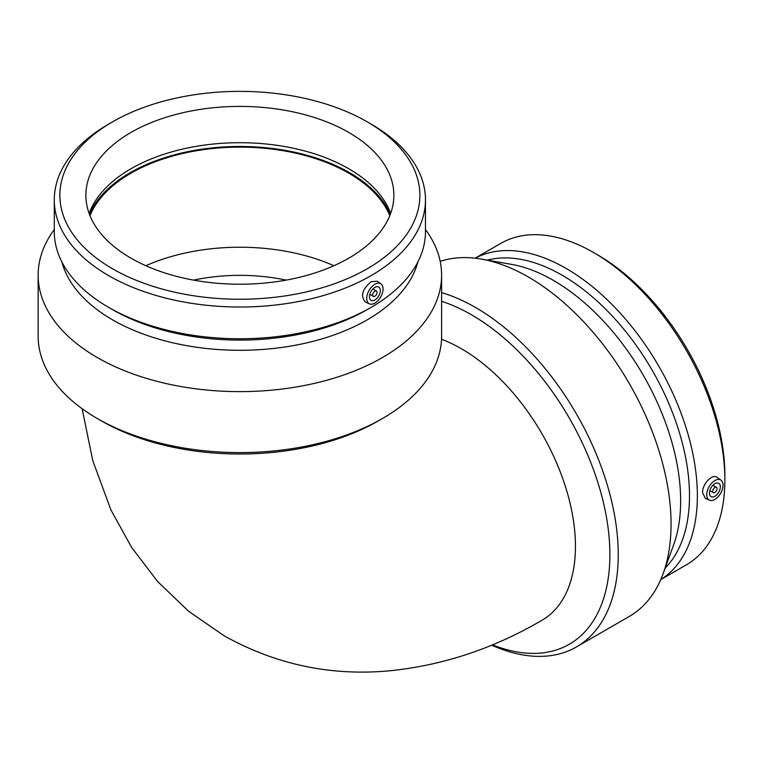 <?xml version="1.0" encoding="UTF-8"?>
<svg xmlns="http://www.w3.org/2000/svg" width="763" height="763" viewBox="0 0 763 763"><rect width="100%" height="100%" fill="white"/><g stroke="black" fill="none" stroke-linecap="round" stroke-linejoin="round"><path stroke-width="1.14" d="M193.611 280.116A133.821 77.263 180 0 1 286.144 280.116M441.539 339.268A161.384 93.172 60 0 1 562.56 478.077A161.384 93.172 60 0 1 542.026 620.233C493.728 648.55 442.893 665.412 389.511 670.811C330.789 676.237 275.634 664.544 224.055 635.741L188.69 611.316L157.693 581.606L131.684 547.519L110.95 509.989L92.781 460.709L82.127 408.73M425.468 229.51A201.728 116.462 180 0 1 441.605 275.157L441.605 336.14A201.728 116.462 180 0 1 382.521 418.486L378.343 420.899A195.824 113.058 180 0 1 101.412 420.899L97.235 418.486A201.728 116.462 180 0 1 38.15 336.14L38.15 275.157A201.728 116.462 180 0 1 54.287 229.51M378.343 420.899L382.521 418.486A201.728 116.462 180 0 1 97.235 418.486M374.9 296.206A3.081 1.774 120 0 0 376.912 293.488A3.081 1.774 120 0 0 376.436 291.018A3.081 1.774 120 0 0 373.365 292.801A3.081 1.774 120 0 0 373.365 296.359A3.081 1.774 120 0 0 374.9 296.206M374.9 299.973A7.697 4.444 -60 0 1 371.047 300.355A7.697 4.444 -60 0 1 371.047 291.466A7.697 4.444 -60 0 1 378.753 287.022A7.697 4.444 -60 0 1 379.926 293.192A7.697 4.444 -60 0 1 374.9 299.973M374.9 284.256A11.55 6.667 -60 0 1 381.023 283.912A11.55 6.667 -60 0 1 383.064 288.977A11.55 6.667 -60 0 1 378.257 300.345A11.55 6.667 -60 0 1 369.492 303.874A11.55 6.667 -60 0 1 367.261 294.756A11.55 6.667 -60 0 1 374.9 284.256M369.492 303.874L365.353 302.043C360.308 296.101 362.225 289.311 371.114 281.69L377.332 281.223L381.023 283.912M367.175 268.805A180.02 103.94 180 0 1 112.581 268.805A180.02 103.94 180 0 1 112.581 121.822A180.02 103.94 180 0 1 367.175 121.822A180.02 103.94 180 0 1 367.175 268.805M348.767 258.18A153.992 88.909 180 0 1 180.945 277.455A153.992 88.909 180 0 1 85.885 195.318A153.992 88.909 180 0 1 239.878 106.41A153.992 88.909 180 0 1 393.87 195.318A153.992 88.909 180 0 1 348.767 258.18M367.175 121.822L371.114 124.092A185.59 107.154 180 0 1 425.468 199.858A185.59 107.154 180 0 1 371.114 275.624A185.59 107.154 180 0 1 168.852 298.858A185.59 107.154 180 0 1 54.287 199.858A185.59 107.154 180 0 1 108.642 124.092L112.581 121.822M425.468 199.858L425.468 231.609A185.59 107.154 180 0 1 371.114 307.375A185.59 107.154 180 0 1 108.642 307.375A185.59 107.154 180 0 1 54.287 231.609L54.287 199.858M367.175 309.644L371.114 307.375L367.175 309.644A180.02 103.94 180 0 1 112.581 309.644L108.642 307.375M417.857 261.976A180.02 103.94 180 0 1 367.175 319.859A180.02 103.94 180 0 1 183.711 345.105A180.02 103.94 180 0 1 61.898 261.976M441.605 275.157A201.728 116.462 180 0 1 382.521 357.513A201.728 116.462 180 0 1 162.681 382.759A201.728 116.462 180 0 1 38.15 275.157M145.857 265.724A153.992 88.909 180 0 1 333.898 265.724M89.977 215.681A153.992 88.909 180 0 1 239.878 147.135A153.992 88.909 180 0 1 389.779 215.681M89.405 214.222A155.147 89.576 180 0 1 239.878 146.467A155.147 89.576 180 0 1 390.351 214.222M89.128 213.459A153.992 88.909 180 0 1 239.878 142.7A153.992 88.909 180 0 1 390.627 213.459M492.431 644.811A195.824 113.058 -120 0 0 609.885 554.587A195.824 113.058 -120 0 0 441.605 301.299M491.61 645.145A201.728 116.472 -120 0 0 576.466 646.938A201.728 116.472 -120 0 0 618.24 554.587A201.728 116.472 -120 0 0 441.605 292.639M712.718 491.248A3.081 1.774 120 0 0 713.357 492.65A3.081 1.774 120 0 0 716.428 490.876A3.081 1.774 120 0 0 716.428 487.319A3.081 1.774 120 0 0 714.063 488.148A3.081 1.774 120 0 0 712.718 491.248M709.447 493.127A7.697 4.444 -60 0 1 712.814 485.382A7.697 4.444 -60 0 1 718.746 483.322A7.697 4.444 -60 0 1 718.746 492.211A7.697 4.444 -60 0 1 711.04 496.656A7.697 4.444 -60 0 1 709.447 493.127M723.057 485.268A11.55 6.667 -60 0 1 714.893 499.412A11.55 6.667 -60 0 1 709.485 500.175A11.55 6.667 -60 0 1 709.123 486.651A11.55 6.667 -60 0 1 721.016 480.213A11.55 6.667 -60 0 1 723.057 485.268M709.485 500.175L705.317 498.325L702.609 492.707C702.103 484.19 712.356 473.155 717.363 477.543L721.016 480.213M660.739 579.642L686.414 564.82A185.59 107.154 -120 0 0 724.85 479.86L724.85 475.32A180.02 103.94 -120 0 0 597.553 254.832L593.624 252.563A185.59 107.154 -120 0 0 500.824 243.368L475.149 258.19M724.85 479.86A185.59 107.154 -120 0 0 593.624 252.563M660.758 579.584A185.59 107.154 -120 0 0 697.353 495.731A185.59 107.154 -120 0 0 617.563 310.255A185.59 107.154 -120 0 0 475.206 258.199M665.155 568.111A180.02 103.94 -120 0 0 689.485 495.731A180.02 103.94 -120 0 0 619.966 324.628A180.02 103.94 -120 0 0 487.338 260.135M576.466 646.938L629.275 616.447A201.728 116.472 -120 0 0 663.123 573.681L673.557 545.087A180.02 103.94 -120 0 0 680.644 500.843A180.02 103.94 -120 0 0 511.487 264.36L481.501 259.115A201.728 116.472 -120 0 0 440.194 261.375M663.123 573.681A201.728 116.472 -120 0 0 671.058 524.095A201.728 116.472 -120 0 0 481.501 259.115M376.436 291.018L372.916 288.986M373.365 296.359L369.836 294.318M716.428 487.319L712.909 485.278M713.357 492.65L709.828 490.619"/></g></svg>
